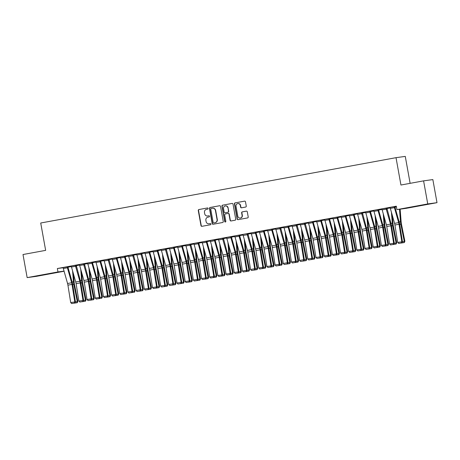 <?xml version="1.0" encoding="UTF-8"?>
<svg xmlns="http://www.w3.org/2000/svg" width="460" height="460" viewBox="0 0 460 460"><rect width="100%" height="100%" fill="white"/><g stroke="black" fill="none" stroke-linecap="round" stroke-linejoin="round"><path stroke-width="0.69" d="M208.121 208.449A0.598 0.569 -97.8 0 0 207.448 207.966L198.927 209.536A0.851 0.816 -97.8 0 0 198.271 210.519L200.991 225.624A0.851 0.816 -97.8 0 0 201.946 226.314L210.473 224.75A0.598 0.569 -97.8 0 0 210.927 224.06A0.598 0.569 -97.8 0 0 210.26 223.571L209.156 223.778A2.731 2.61 -97.8 0 1 206.103 221.565L205.879 220.305A2.731 2.61 -97.8 0 1 207.966 217.149L209.064 216.942A0.598 0.569 -97.8 0 0 209.524 216.252A0.598 0.569 -97.8 0 0 208.857 215.769L207.753 215.97A2.731 2.61 -97.8 0 1 204.7 213.762L204.476 212.503A2.731 2.61 -97.8 0 1 206.557 209.346L207.661 209.139A0.598 0.569 -97.8 0 0 208.121 208.449M422.959 205.131L414.339 206.597L422.959 205.131M45.097 274.62L36.478 276.086L45.097 274.62M245.611 207.058A0.851 0.816 -97.8 0 0 246.261 206.074L245.496 201.836A0.851 0.816 -97.8 0 0 244.547 201.146L235.077 202.883A0.851 0.816 -97.8 0 0 234.422 203.872L237.141 218.977A0.851 0.816 -97.8 0 0 238.096 219.667L247.566 217.925A0.851 0.816 -97.8 0 0 248.216 216.942L247.296 211.818A0.851 0.816 -97.8 0 0 246.341 211.128L242.288 211.876A0.851 0.816 -97.8 0 0 241.638 212.859L242.092 215.401A2.283 2.185 -97.8 0 1 240.258 218.057A2.283 2.185 -97.8 0 1 237.803 216.189L236.014 206.247A2.283 2.185 -97.8 0 1 237.849 203.59A2.283 2.185 -97.8 0 1 240.304 205.459L240.603 207.115A0.851 0.816 -97.8 0 0 241.558 207.805L245.611 207.058M396.922 209.611L427.742 203.941L437 202.67L406.18 208.34L396.922 209.611L396.307 206.189L57.356 268.525L57.971 271.946L64.049 271.112M64.089 271.25L36.409 276.345L27.151 277.61L23 254.529L45.643 250.367L40.721 223.008L396.02 157.671L400.942 185.023L423.591 180.861L427.742 203.941M27.151 277.61L57.971 271.946M220.541 206.425A0.851 0.816 -97.8 0 0 219.587 205.735L210.117 207.477A0.851 0.816 -97.8 0 0 209.467 208.46L212.186 223.566A0.851 0.816 -97.8 0 0 213.141 224.256L222.605 222.513A0.851 0.816 -97.8 0 0 223.261 221.53L220.541 206.425M222.6 205.183L232.064 203.441A0.851 0.816 -97.8 0 1 233.019 204.131L235.738 219.236A0.851 0.816 -97.8 0 1 235.089 220.219L231.035 220.967A0.851 0.816 -97.8 0 1 230.08 220.277L228.976 214.147A0.851 0.816 -97.8 0 0 228.022 213.457L225.337 213.952A0.851 0.816 -97.8 0 0 224.687 214.941L225.831 221.317A0.598 0.569 -97.8 0 1 225.354 222.013A0.598 0.569 -97.8 0 1 224.71 221.524L221.944 206.166A0.851 0.816 -97.8 0 1 222.6 205.183L232.202 203.423M410.124 183.339L405.277 156.4L396.02 157.671M386.71 208.374L387.055 208.006L381.938 208.938A3.042 0.885 79.6 0 0 382.156 209.892L386.4 224.871A4.341 1.259 -100.4 0 1 386.768 226.533L389.539 243.921L394.277 243.231L391.506 225.843A6.515 1.892 79.6 0 0 390.96 223.347L386.958 208.345M386.687 208.276L390.149 207.644M365.177 212.002L365.585 211.945A3.042 0.885 79.6 0 0 365.803 212.899L370.053 227.878A4.341 1.259 -100.4 0 1 370.415 229.54L373.186 246.928L377.924 246.238L375.153 228.85A6.515 1.892 79.6 0 0 374.607 226.355L370.363 211.381L370.702 211.013L365.177 212.002M370.714 212.612L370.587 211.255L373.808 210.663L370.587 211.238M348.824 215.01L349.238 214.952A3.042 0.885 79.6 0 0 349.456 215.907L353.7 230.886A4.341 1.259 -100.4 0 1 354.068 232.547L356.834 249.935L361.572 249.245L358.806 231.857A6.515 1.892 79.6 0 0 358.254 229.362L354.01 214.383L354.355 214.021L348.824 215.01M357.449 213.653L354.234 214.245M332.471 218.017L332.885 217.959A3.042 0.885 79.6 0 0 333.103 218.914L337.353 233.893A4.341 1.259 -100.4 0 1 337.715 235.554L340.486 252.942L345.224 252.252L342.453 234.864A6.515 1.892 79.6 0 0 341.906 232.369L337.663 217.39L338.002 217.028L332.471 218.017M341.101 216.66L337.634 217.298L341.101 216.677M321.247 220.11L316.532 220.967A3.042 0.885 79.6 0 0 316.756 221.921L320.999 236.9A4.341 1.259 -100.4 0 1 321.362 238.562L324.133 255.95L328.871 255.26L326.1 237.872A6.515 1.892 79.6 0 0 325.553 235.376L321.241 220.093M321.661 221.634L321.54 220.277L324.754 219.684L321.534 220.259M304.957 223.405L305.302 223.042L300.184 223.974A3.042 0.885 79.6 0 0 300.403 224.928L304.647 239.901A4.341 1.259 -100.4 0 1 305.014 241.569L307.786 258.957L312.524 258.267L309.752 240.879A6.515 1.892 79.6 0 0 309.206 238.383L305.204 223.376M304.934 223.318L308.401 222.692M304.934 223.313L308.401 222.674M288.541 226.124L283.832 226.981A3.042 0.885 79.6 0 0 284.056 227.936L288.299 242.909A4.341 1.259 -100.4 0 1 288.661 244.576L291.433 261.964L296.171 261.274L293.399 243.886A6.515 1.892 79.6 0 0 292.853 241.391L288.541 226.101M288.96 227.648L288.834 226.291L292.054 225.699L288.84 226.291M271.791 230.19L267.703 230.943A3.042 0.885 79.6 0 1 267.484 229.983L271.572 229.235A3.042 0.885 79.6 0 0 271.791 230.19L276.034 245.168A4.341 1.259 -100.4 0 1 276.397 246.83L279.168 264.218L279.818 264.281L277.052 246.888A6.515 1.892 79.6 0 0 276.506 244.398L272.257 229.419L272.602 229.057L267.484 229.988M275.695 228.689L272.481 229.281M250.717 233.047L251.131 232.99A3.042 0.885 79.6 0 0 251.35 233.95L255.599 248.923A4.341 1.259 -100.4 0 1 255.961 250.585L258.733 267.979L263.471 267.289L260.699 249.895A6.515 1.892 79.6 0 0 260.153 247.405L255.909 232.427L256.249 232.064L250.717 233.047M259.348 231.696L255.881 232.334L259.348 231.713M239.493 235.146L234.784 235.997A3.042 0.885 79.6 0 0 235.002 236.957L239.246 251.93A4.341 1.259 -100.4 0 1 239.608 253.592L242.38 270.986L247.118 270.296L244.346 252.902A6.515 1.892 79.6 0 0 243.8 250.412L239.487 235.123M239.907 236.664L239.786 235.313L243.001 234.721L239.781 235.296M223.209 238.441L223.548 238.073L218.431 239.005A3.042 0.885 79.6 0 0 218.649 239.965L222.893 254.938A4.341 1.259 -100.4 0 1 223.261 256.599L226.032 273.993L230.77 273.303L227.999 255.909A6.515 1.892 79.6 0 0 227.453 253.42L223.451 238.412M223.186 238.355L226.648 237.728M223.18 238.349L226.648 237.711M206.787 241.155L202.078 242.012A3.042 0.885 79.6 0 0 202.302 242.972L206.546 257.945A4.341 1.259 -100.4 0 1 206.908 259.607L209.679 277L214.417 276.31L211.646 258.917A6.515 1.892 79.6 0 0 211.1 256.427L206.787 241.138M207.207 242.679L207.086 241.327L210.3 240.735L207.08 241.31M190.503 244.455L190.848 244.087L185.731 245.019A3.042 0.885 79.6 0 0 185.949 245.979L190.193 260.952A4.341 1.259 -100.4 0 1 190.561 262.614L193.332 280.008L198.07 279.318L195.299 261.924A6.515 1.892 79.6 0 0 194.752 259.428L190.75 244.427M193.942 243.725L190.727 244.317M168.969 248.084L169.378 248.026A3.042 0.885 79.6 0 0 169.596 248.986L173.845 263.959A4.341 1.259 -100.4 0 1 174.208 265.621L176.979 283.015L181.717 282.325L178.946 264.931A6.515 1.892 79.6 0 0 178.399 262.436L174.156 247.463L174.495 247.095L168.969 248.084M177.594 246.732L174.127 247.371L177.594 246.75M152.617 251.091L153.03 251.033A3.042 0.885 79.6 0 0 153.249 251.994L157.492 266.967A4.341 1.259 -100.4 0 1 157.855 268.628L160.626 286.022L165.364 285.332L162.598 267.938A6.515 1.892 79.6 0 0 162.046 265.443L157.803 250.47L158.148 250.102L152.617 251.091M161.242 249.74L158.027 250.332M141.456 253.477L141.795 253.109L136.677 254.041A3.042 0.885 79.6 0 0 136.896 254.995L141.145 269.974A4.341 1.259 -100.4 0 1 141.507 271.636L144.279 289.029L149.017 288.339L146.245 270.946A6.515 1.892 79.6 0 0 145.699 268.45L141.697 253.448M141.433 253.391L144.894 252.764M141.427 253.385L144.894 252.747M125.039 256.191L120.324 257.048A3.042 0.885 79.6 0 0 120.549 258.002L124.792 272.981A4.341 1.259 -100.4 0 1 125.154 274.643L127.926 292.037L132.664 291.347L129.892 273.953A6.515 1.892 79.6 0 0 129.346 271.457L125.034 256.174M125.453 257.715L125.333 256.358L128.547 255.771L125.327 256.346M108.686 259.198L103.977 260.055A3.042 0.885 79.6 0 0 104.196 261.01L108.439 275.988A4.341 1.259 -100.4 0 1 108.807 277.65L111.579 295.044L116.317 294.354L113.545 276.96A6.515 1.892 79.6 0 0 112.999 274.465L108.997 259.463M108.727 259.394L112.194 258.761M87.216 263.12L87.624 263.062A3.042 0.885 79.6 0 0 87.848 264.017L92.092 278.996A4.341 1.259 -100.4 0 1 92.454 280.657L95.226 298.051L99.964 297.355L97.192 279.967A6.515 1.892 79.6 0 0 96.646 277.472L92.402 262.499L92.742 262.131L87.216 263.12M95.841 261.769L92.627 262.355M76.049 265.506L76.395 265.138L71.277 266.07A3.042 0.885 79.6 0 0 71.495 267.024L75.739 282.003A4.341 1.259 -100.4 0 1 76.107 283.665L78.873 301.053L83.611 300.363L80.845 282.975A6.515 1.892 79.6 0 0 80.293 280.479L76.297 265.477M76.4 266.737L76.279 265.38L79.494 264.793L76.274 265.362M57.356 268.525L63.129 267.731M83.536 263.793L83.536 263.81A3.042 0.885 79.6 0 0 83.76 264.77L88.004 279.749A4.341 1.259 -100.4 0 1 88.366 281.411L91.137 298.799L91.787 298.862L89.016 281.468A6.515 1.892 79.6 0 0 88.469 278.978L84.468 263.971M132.808 255.748L128.725 256.502A3.042 0.885 79.6 0 1 128.501 255.541L132.589 254.794A3.042 0.885 79.6 0 0 132.808 255.748L137.057 270.727A4.341 1.259 -100.4 0 1 137.419 272.389L140.191 289.777L140.84 289.84L138.069 272.452A6.515 1.892 79.6 0 0 137.523 269.957L133.521 254.949M165.98 248.963L166.324 248.601L160.793 249.59L165.289 248.779A3.042 0.885 79.6 0 0 165.514 249.734L169.757 264.713A4.341 1.259 -100.4 0 1 170.119 266.374L172.891 283.768L173.541 283.826L170.769 266.438A6.515 1.892 79.6 0 0 170.223 263.942L166.221 248.935M247.664 233.64L247.043 233.743A3.042 0.885 79.6 0 0 247.267 234.703L251.511 249.677A4.341 1.259 -100.4 0 1 251.873 251.338L254.644 268.732L255.294 268.789L252.523 251.401A6.515 1.892 79.6 0 0 251.976 248.906L247.974 233.904M279.743 227.711L279.743 227.729A3.042 0.885 79.6 0 0 279.967 228.689L284.211 243.662A4.341 1.259 -100.4 0 1 284.573 245.324L287.345 262.717L287.994 262.781L285.223 245.387A6.515 1.892 79.6 0 0 284.677 242.891L280.675 227.89M296.786 224.911L297.125 224.543L291.594 225.532L296.096 224.721A3.042 0.885 79.6 0 0 296.315 225.682L300.558 240.655A4.341 1.259 -100.4 0 1 300.926 242.316L303.698 259.71L304.347 259.773L301.576 242.38A6.515 1.892 79.6 0 0 301.03 239.884L297.028 224.882M361.497 212.675L361.497 212.692A3.042 0.885 79.6 0 0 361.721 213.653L365.964 228.626A4.341 1.259 -100.4 0 1 366.327 230.293L369.098 247.681L369.748 247.744L366.976 230.351A6.515 1.892 79.6 0 0 366.43 227.861L362.428 212.853M68.224 268.237L68.103 266.886L71.317 266.294L68.103 266.869M67.81 266.719L63.1 267.57A3.042 0.885 79.6 0 0 63.319 268.531L67.562 283.504A4.341 1.259 -100.4 0 1 67.93 285.165L70.702 302.559L75.44 301.869L72.668 284.476A6.515 1.892 79.6 0 0 72.122 281.986L67.804 266.696M84.203 263.908L87.665 263.269M84.226 264L84.571 263.632L79.453 264.563M100.55 260.9L104.017 260.262L100.843 261.148L104.081 260.555M100.51 260.705L95.801 261.562A3.042 0.885 79.6 0 0 96.019 262.516L100.268 277.489A4.341 1.259 -100.4 0 1 100.631 279.157L103.402 296.545L108.14 295.855L105.369 278.461A6.515 1.892 79.6 0 0 104.823 275.971L100.51 260.682M120.365 257.255L116.903 257.893L120.37 257.272M111.74 258.606L112.154 258.555A3.042 0.885 79.6 0 0 112.372 259.509L116.616 274.482A4.341 1.259 -100.4 0 1 116.984 276.149L119.749 293.537L124.487 292.847L121.722 275.459A6.515 1.892 79.6 0 0 121.17 272.964L116.926 257.985L117.271 257.623L111.74 258.606M136.718 254.248L133.504 254.84M133.21 254.69L128.501 255.547M149.977 253.207L149.856 251.85L153.071 251.258L149.851 251.833M144.44 252.592L144.854 252.54A3.042 0.885 79.6 0 0 145.072 253.494L149.316 268.467A4.341 1.259 -100.4 0 1 149.684 270.135L152.455 287.523L157.193 286.833L154.422 269.445A6.515 1.892 79.6 0 0 153.876 266.95L149.626 251.971L149.971 251.608L144.44 252.592M165.956 248.877L169.424 248.25M165.956 248.871L169.418 248.233M182.677 247.192L182.557 245.835L185.771 245.243L182.557 245.818M182.263 245.669L177.554 246.525A3.042 0.885 79.6 0 0 177.773 247.48L182.016 262.459A4.341 1.259 -100.4 0 1 182.384 264.12L185.156 281.508L189.894 280.818L187.122 263.43A6.515 1.892 79.6 0 0 186.576 260.935L182.263 245.651M202.118 242.219L198.904 242.811M193.493 243.576L193.907 243.518A3.042 0.885 79.6 0 0 194.126 244.473L198.369 259.452A4.341 1.259 -100.4 0 1 198.731 261.113L201.503 278.501L206.241 277.811L203.469 260.423A6.515 1.892 79.6 0 0 202.923 257.928L198.68 242.949L199.025 242.587L193.493 243.576M215.004 239.85L218.471 239.211M209.846 240.568L210.255 240.511A3.042 0.885 79.6 0 0 210.473 241.465L214.722 256.444A4.341 1.259 -100.4 0 1 215.084 258.106L217.856 275.494L222.594 274.804L219.822 257.416A6.515 1.892 79.6 0 0 219.276 254.92L215.033 239.947L215.372 239.579L209.846 240.568M234.818 236.21L231.604 236.796M226.193 237.561L226.607 237.504A3.042 0.885 79.6 0 0 226.826 238.458L231.069 253.437A4.341 1.259 -100.4 0 1 231.437 255.099L234.203 272.487L238.941 271.797L236.175 254.409A6.515 1.892 79.6 0 0 235.629 251.913L231.38 236.94L231.725 236.572L226.193 237.561M247.71 233.835L251.171 233.203M264.431 232.156L264.31 230.799L267.524 230.213L264.31 230.782M264.017 230.632L259.308 231.489A3.042 0.885 79.6 0 0 259.526 232.444L263.77 247.422A4.341 1.259 -100.4 0 1 264.138 249.084L266.909 266.478L271.647 265.788L268.876 248.394A6.515 1.892 79.6 0 0 268.329 245.899L264.011 230.615M280.41 227.832L283.877 227.205M280.41 227.821L283.872 227.188M280.433 227.918L280.778 227.55L275.661 228.482A3.042 0.885 79.6 0 0 275.879 229.436L280.123 244.415A4.341 1.259 -100.4 0 1 280.485 246.077L283.256 263.471L287.345 262.717L287.103 263.959L284.245 264.488L287.103 263.959M297.131 226.142L297.01 224.79L300.225 224.198L297.01 224.773M316.572 221.174L313.358 221.766M307.947 222.525L308.361 222.467A3.042 0.885 79.6 0 0 308.579 223.422L312.823 238.401A4.341 1.259 -100.4 0 1 313.191 240.062L315.957 257.456L320.695 256.766L317.929 239.372A6.515 1.892 79.6 0 0 317.377 236.877L313.134 221.904L313.478 221.536L307.947 222.525M332.925 218.166L329.711 218.759M324.3 219.518L324.708 219.46A3.042 0.885 79.6 0 0 324.933 220.42L329.176 235.393A4.341 1.259 -100.4 0 1 329.538 237.055L332.31 254.449L337.048 253.759L334.276 236.365A6.515 1.892 79.6 0 0 333.73 233.87L329.486 218.897L329.826 218.529L324.3 219.518M346.184 217.12L346.064 215.769L349.278 215.177L346.058 215.751M345.77 215.596L341.061 216.453A3.042 0.885 79.6 0 0 341.28 217.413L345.523 232.386A4.341 1.259 -100.4 0 1 345.891 234.048L348.663 251.442L353.401 250.752L350.629 233.358A6.515 1.892 79.6 0 0 350.083 230.862L345.765 215.579M362.164 212.796L365.631 212.169M362.164 212.79L365.625 212.152M362.123 212.589L357.409 213.446A3.042 0.885 79.6 0 0 357.633 214.406L361.876 229.379A4.341 1.259 -100.4 0 1 362.238 231.041L365.01 248.434L369.098 247.681L368.857 248.923L365.999 249.452L368.857 248.923M378.885 211.105L378.764 209.754L381.978 209.162L378.764 209.737M373.347 210.496L373.761 210.439A3.042 0.885 79.6 0 0 373.98 211.399L378.223 226.372A4.341 1.259 -100.4 0 1 378.591 228.033L381.363 245.427L386.101 244.737L383.329 227.343A6.515 1.892 79.6 0 0 382.783 224.854L378.54 209.875L378.879 209.507L373.347 210.496M394.864 206.781L396.365 206.517L394.864 206.776M389.7 207.489L390.114 207.431A3.042 0.885 79.6 0 0 390.333 208.391L394.577 223.364A4.341 1.259 -100.4 0 1 394.939 225.026L397.71 242.42L402.448 241.73L399.677 224.336A6.515 1.892 79.6 0 0 399.13 221.846L394.887 206.868L395.232 206.5L389.7 207.489M423.591 180.861L432.848 179.59L437 202.67M208.966 215.763L208 215.935M210.369 223.566L209.403 223.744M207.564 207.954L199.174 209.501A0.851 0.816 -97.8 0 0 198.524 210.484L201.244 225.59A0.851 0.816 -97.8 0 0 202.061 226.297M219.719 205.723L210.369 207.443A0.851 0.816 -97.8 0 0 209.72 208.426L212.434 223.531A0.851 0.816 -97.8 0 0 213.256 224.238M211.215 208.489A0.598 0.569 -97.8 0 0 210.755 209.179L213.141 222.439A0.598 0.569 -97.8 0 0 213.808 222.922L214.975 222.709A2.731 2.61 -97.8 0 0 217.057 219.546L215.429 210.484A2.731 2.61 -97.8 0 0 212.376 208.271L211.215 208.489M212.491 208.253L212.738 208.219A2.731 2.61 -97.8 0 1 215.677 210.45L217.31 219.512A2.731 2.61 -97.8 0 1 215.222 222.674L214.061 222.887M228.097 213.446L228.275 213.423A0.851 0.816 -97.8 0 1 229.23 214.113L230.328 220.242A0.851 0.816 -97.8 0 0 231.15 220.944M222.847 205.148A0.851 0.816 -97.8 0 0 222.197 206.132L224.957 221.49A0.598 0.569 -97.8 0 0 225.475 221.979M227.832 207.793A2.283 2.185 -97.8 0 0 225.377 205.93A2.283 2.185 -97.8 0 0 223.543 208.581L224.169 212.089A0.851 0.816 -97.8 0 0 225.124 212.779L227.815 212.284A0.851 0.816 -97.8 0 0 228.465 211.295L228.085 207.759A2.283 2.185 -97.8 0 0 225.63 205.896L225.377 205.93M228.085 207.759L228.718 211.261A0.851 0.816 -97.8 0 1 228.062 212.25L225.377 212.744M237.849 203.59L238.102 203.556A2.283 2.185 -97.8 0 1 240.557 205.424L240.856 207.08A0.851 0.816 -97.8 0 0 241.672 207.782M240.258 218.057L240.505 218.023A2.283 2.185 -97.8 0 0 242.345 215.366L242.092 215.401M246.474 211.117L242.541 211.841A0.851 0.816 -97.8 0 0 241.885 212.825L242.345 215.366M244.68 201.129L235.324 202.848A0.851 0.816 -97.8 0 0 234.675 203.837L237.394 218.943A0.851 0.816 -97.8 0 0 238.211 219.644M75.388 301.961L77.274 301.616L73.801 284.32A6.515 1.892 -100.4 0 1 73.445 281.802L72.576 270.848M77.061 302.766L77.274 301.616L77.872 301.386L77.297 302.674L74.1 303.203M73.508 274.12L74.163 282.411A4.341 1.259 79.6 0 0 74.399 284.09L77.872 301.386M67.183 266.8L67.189 266.817A3.042 0.885 79.6 0 0 67.407 267.777L71.651 282.75A4.341 1.259 -100.4 0 1 72.019 284.418L74.79 301.806L74.549 303.048L71.685 303.577L74.549 303.048M63.095 267.553L67.189 266.817M74.807 303.077L75.44 301.869M70.702 302.559L71.685 303.577M83.565 300.46L85.445 300.115L81.978 282.82A6.515 1.892 -100.4 0 1 81.621 280.295L80.753 269.347M85.238 301.26L85.445 300.115L86.043 299.88L85.474 301.168L82.277 301.702M81.679 272.613L82.34 280.905A4.341 1.259 79.6 0 0 82.576 282.584L86.043 299.88M84.577 265.23L84.456 263.879L87.67 263.287M91.741 298.954L93.621 298.609L90.154 281.313A6.515 1.892 -100.4 0 1 89.798 278.794L88.929 267.841M93.409 299.759L93.621 298.609L94.219 298.379L93.65 299.667L90.453 300.196M89.855 271.112L90.511 279.404A4.341 1.259 79.6 0 0 90.752 281.083L94.219 298.379M71.271 266.052L75.365 265.316A3.042 0.885 79.6 0 0 75.584 266.277L79.827 281.25A4.341 1.259 -100.4 0 1 80.189 282.911L82.961 300.305L82.719 301.547L79.862 302.07L82.719 301.547M82.984 301.57L83.611 300.363M78.873 301.053L79.862 302.07M83.536 263.81L79.448 264.563A3.042 0.885 79.6 0 0 79.672 265.523L83.915 280.496A4.341 1.259 -100.4 0 1 84.278 282.158L87.049 299.552L91.137 298.799L90.896 300.041L88.038 300.57L90.896 300.041M91.155 300.07L91.787 298.862M87.049 299.552L88.038 300.57M92.753 263.729L92.627 262.373L95.847 261.786M99.912 297.453L101.798 297.108L98.331 279.812A6.515 1.892 -100.4 0 1 97.974 277.294L97.106 266.34M101.585 298.258L101.798 297.108L102.396 296.872L101.827 298.16L98.63 298.695M98.032 269.612L98.687 277.897A4.341 1.259 79.6 0 0 98.923 279.577L102.396 296.872M100.924 262.223L100.843 261.148M108.088 295.952L109.974 295.602L106.501 278.306A6.515 1.892 -100.4 0 1 106.145 275.787L105.282 264.833M109.762 296.752L109.974 295.602L110.572 295.372L110.003 296.66L106.806 297.189M106.208 268.105L106.864 276.397A4.341 1.259 79.6 0 0 107.099 278.076L110.572 295.372M91.712 262.292L91.712 262.309A3.042 0.885 79.6 0 0 91.931 263.269L96.18 278.242A4.341 1.259 -100.4 0 1 96.542 279.904L99.314 297.298L99.073 298.54L96.209 299.063L99.073 298.54M87.624 263.045L91.712 262.309M99.331 298.563L99.964 297.355M95.226 298.051L96.209 299.063M95.801 261.539L99.889 260.803A3.042 0.885 79.6 0 0 100.107 261.763L104.351 276.742A4.341 1.259 -100.4 0 1 104.719 278.404L107.49 295.791L107.249 297.039L104.385 297.562L107.249 297.039M107.508 297.062L108.14 295.855M103.402 296.545L104.385 297.562M109.1 260.722L108.98 259.348L112.194 258.779M116.265 294.446L118.151 294.101L114.678 276.805A6.515 1.892 -100.4 0 1 114.321 274.286L113.453 263.333M117.938 295.251L118.151 294.101L118.749 293.865L118.174 295.153L114.977 295.688M114.385 266.604L115.04 274.89A4.341 1.259 79.6 0 0 115.276 276.569L118.749 293.865M103.971 260.038L108.065 259.302A3.042 0.885 79.6 0 0 108.284 260.262L112.527 275.235A4.341 1.259 -100.4 0 1 112.895 276.897L115.661 294.291L115.425 295.533L112.562 296.062L115.425 295.533M108.75 259.492L108.681 259.181M115.684 295.556L116.317 294.354M111.579 295.044L112.562 296.062M117.277 259.221L117.156 257.864M124.441 292.945L126.322 292.594L122.854 275.298A6.515 1.892 -100.4 0 1 122.498 272.78L121.63 261.826M126.115 293.744L126.322 292.594L126.92 292.364L126.35 293.652L123.153 294.181M122.555 265.098L123.217 273.389A4.341 1.259 79.6 0 0 123.452 275.068L126.92 292.364M116.236 257.784L116.242 257.801A3.042 0.885 79.6 0 0 116.46 258.756L120.704 273.734A4.341 1.259 -100.4 0 1 121.066 275.396L123.838 292.784L123.596 294.032L120.738 294.555L123.596 294.032M112.148 258.531L116.242 257.801M123.861 294.055L124.487 292.847M119.749 293.537L120.738 294.555M132.618 291.439L134.498 291.094L131.031 273.798A6.515 1.892 -100.4 0 1 130.674 271.279L129.806 260.325M134.285 292.244L134.498 291.094L135.096 290.858L134.527 292.146L131.33 292.681M130.732 263.597L131.387 271.883A4.341 1.259 79.6 0 0 131.629 273.568L135.096 290.858M124.413 256.277L124.413 256.295A3.042 0.885 79.6 0 0 124.637 257.255L128.88 272.228A4.341 1.259 -100.4 0 1 129.243 273.89L132.014 291.283L131.773 292.525L128.915 293.055L131.773 292.525M120.324 257.031L124.413 256.295M132.031 292.548L132.664 291.347M127.926 292.037L128.915 293.055M133.63 256.214L133.504 254.857L136.724 254.265M140.789 289.938L142.675 289.587L139.202 272.291A6.515 1.892 -100.4 0 1 138.851 269.773L137.983 258.819M142.462 290.737L142.675 289.587L143.273 289.357L142.703 290.645L139.506 291.174M138.909 262.091L139.564 270.382A4.341 1.259 79.6 0 0 139.8 272.061L143.273 289.357M133.279 254.978L133.21 254.667M128.725 256.502L132.969 271.475A4.341 1.259 -100.4 0 1 133.331 273.142L136.102 290.53L140.191 289.777L139.949 291.025L137.086 291.548L139.949 291.025M140.208 291.048L140.84 289.84M136.102 290.53L137.086 291.548M141.801 254.708L141.68 253.356M148.965 288.431L150.851 288.086L147.378 270.79A6.515 1.892 -100.4 0 1 147.022 268.272L146.159 257.318M150.638 289.236L150.851 288.086L151.449 287.851L150.88 289.139L147.683 289.673M147.085 260.59L147.74 268.876A4.341 1.259 79.6 0 0 147.976 270.56L151.449 287.851M140.76 253.27L140.766 253.287A3.042 0.885 79.6 0 0 140.984 254.248L145.228 269.221A4.341 1.259 -100.4 0 1 145.596 270.882L148.367 288.276L148.126 289.518L145.262 290.047L148.126 289.518M136.672 254.023L140.766 253.287M148.385 289.541L149.017 288.339M144.279 289.029L145.262 290.047M157.142 286.931L159.028 286.58L155.555 269.29A6.515 1.892 -100.4 0 1 155.198 266.765L154.33 255.812M158.815 287.73L159.028 286.58L159.626 286.35L159.051 287.638L155.854 288.167M155.261 259.083L155.917 267.375A4.341 1.259 79.6 0 0 156.153 269.054L159.626 286.35M148.936 251.769L148.942 251.787A3.042 0.885 79.6 0 0 149.161 252.741L153.404 267.72A4.341 1.259 -100.4 0 1 153.772 269.382L156.538 286.77L156.302 288.017L153.439 288.541L156.302 288.017M144.848 252.517L148.942 251.787M156.561 288.04L157.193 286.833M152.455 287.523L153.439 288.541M158.154 251.7L158.033 250.349L161.247 249.757M165.318 285.424L167.198 285.079L163.731 267.783A6.515 1.892 -100.4 0 1 163.375 265.265L162.506 254.311M166.992 286.229L167.198 285.079L167.796 284.843L167.227 286.137L164.03 286.666M163.432 257.583L164.093 265.868A4.341 1.259 79.6 0 0 164.329 267.553L167.796 284.843M153.025 251.016L157.113 250.28A3.042 0.885 79.6 0 0 157.337 251.24L161.581 266.214A4.341 1.259 -100.4 0 1 161.943 267.875L164.714 285.269L164.473 286.511L161.615 287.04L164.473 286.511M164.737 286.534L165.364 285.332M160.626 286.022L161.615 287.04M166.33 250.2L166.209 248.843M173.495 283.923L175.375 283.573L171.908 266.282A6.515 1.892 -100.4 0 1 171.551 263.758L170.683 252.804M175.162 284.723L175.375 283.573L175.973 283.343L175.404 284.631L172.207 285.16M171.609 256.076L172.264 264.368A4.341 1.259 79.6 0 0 172.506 266.047L175.973 283.343M161.201 249.51L161.201 249.527A3.042 0.885 79.6 0 0 161.425 250.487L165.669 265.466A4.341 1.259 -100.4 0 1 166.031 267.128L168.803 284.516L172.891 283.768L172.649 285.01L169.792 285.533L172.649 285.01M172.908 285.033L173.541 283.826M168.803 284.516L169.792 285.533M174.507 248.693L174.38 247.342M181.665 282.417L183.552 282.072L180.078 264.776A6.515 1.892 -100.4 0 1 179.728 262.257L178.859 251.304M183.339 283.222L183.552 282.072L184.149 281.842L183.58 283.13L180.383 283.659M179.785 254.575L180.441 262.861A4.341 1.259 79.6 0 0 180.677 264.546L184.149 281.842M173.466 247.256L173.466 247.273A3.042 0.885 79.6 0 0 173.684 248.233L177.934 263.206A4.341 1.259 -100.4 0 1 178.296 264.874L181.067 282.262L180.826 283.504L177.962 284.033L180.826 283.504M169.378 248.009L173.466 247.273M181.085 283.532L181.717 282.325M176.979 283.015L177.962 284.033M189.842 280.916L191.728 280.571L188.255 263.275A6.515 1.892 -100.4 0 1 187.898 260.751L187.036 249.803M191.515 281.715L191.728 280.571L192.326 280.335L191.751 281.623L188.56 282.158M187.962 253.069L188.617 261.361A4.341 1.259 79.6 0 0 188.853 263.039L192.326 280.335M181.637 245.755L181.642 245.772A3.042 0.885 79.6 0 0 181.861 246.727L186.105 261.705A4.341 1.259 -100.4 0 1 186.472 263.367L189.244 280.761L189.002 282.003L186.139 282.526L189.002 282.003M177.548 246.508L181.642 245.772M189.261 282.026L189.894 280.818M185.156 281.508L186.139 282.526M190.854 245.686L190.733 244.335L193.947 243.742M198.018 279.41L199.905 279.065L196.431 261.769A6.515 1.892 -100.4 0 1 196.075 259.25L195.207 248.296M199.692 280.215L199.905 279.065L200.502 278.835L199.927 280.123L196.73 280.652M196.138 251.568L196.794 259.86A4.341 1.259 79.6 0 0 197.03 261.539L200.502 278.835M185.725 245.002L189.819 244.266A3.042 0.885 79.6 0 0 190.037 245.226L194.281 260.199A4.341 1.259 -100.4 0 1 194.649 261.866L197.415 279.255L197.179 280.496L194.315 281.025L197.179 280.496M197.438 280.525L198.07 279.318M193.332 280.008L194.315 281.025M199.03 244.185L198.91 242.828L202.124 242.236M206.195 277.909L208.075 277.564L204.608 260.268A6.515 1.892 -100.4 0 1 204.251 257.744L203.383 246.796M207.868 278.708L208.075 277.564L208.673 277.328L208.104 278.616L204.907 279.151M204.309 250.062L204.97 258.353A4.341 1.259 79.6 0 0 205.206 260.032L208.673 277.328M197.99 242.748L197.99 242.765A3.042 0.885 79.6 0 0 198.214 243.719L202.458 258.698A4.341 1.259 -100.4 0 1 202.82 260.36L205.591 277.754L205.35 278.996L202.492 279.519L205.35 278.996M193.901 243.501L197.99 242.765M205.614 279.019L206.241 277.811M201.503 278.501L202.492 279.519M214.366 276.402L216.252 276.058L212.784 258.761A6.515 1.892 -100.4 0 1 212.428 256.243L211.56 245.289M216.039 277.207L216.252 276.058L216.85 275.827L216.28 277.115L213.083 277.644M212.486 248.561L213.141 256.852A4.341 1.259 79.6 0 0 213.382 258.531L216.85 275.827M206.166 241.241L206.166 241.258A3.042 0.885 79.6 0 0 206.39 242.219L210.634 257.192A4.341 1.259 -100.4 0 1 210.996 258.859L213.768 276.247L213.526 277.489L210.663 278.018L213.526 277.489M202.078 241.994L206.166 241.258M213.785 277.518L214.417 276.31M209.679 277L210.663 278.018M215.378 241.178L215.257 239.821L218.471 239.229M222.542 274.902L224.428 274.557L220.955 257.261A6.515 1.892 -100.4 0 1 220.605 254.736L219.736 243.788M224.215 275.701L224.428 274.557L225.026 274.321L224.457 275.609L221.26 276.144M220.662 247.054L221.317 255.346A4.341 1.259 79.6 0 0 221.553 257.025L225.026 274.321M210.255 240.494L214.343 239.758A3.042 0.885 79.6 0 0 214.561 240.712L218.81 255.691A4.341 1.259 -100.4 0 1 219.173 257.353L221.944 274.746L221.703 275.988L218.839 276.512L221.703 275.988M221.961 276.011L222.594 274.804M217.856 275.494L218.839 276.512M223.554 239.671L223.433 238.32M230.719 273.395L232.605 273.05L229.132 255.754A6.515 1.892 -100.4 0 1 228.775 253.236L227.907 242.282M232.392 274.2L232.605 273.05L233.203 272.82L232.628 274.108L229.431 274.637M228.838 245.554L229.494 253.845A4.341 1.259 79.6 0 0 229.73 255.524L233.203 272.82M222.513 238.234L222.519 238.251A3.042 0.885 79.6 0 0 222.738 239.211L226.981 254.184A4.341 1.259 -100.4 0 1 227.349 255.852L230.121 273.24L229.879 274.482L227.016 275.011L229.879 274.482M218.425 238.987L222.519 238.251M230.138 274.511L230.77 273.303M226.032 273.993L227.016 275.011M231.731 238.171L231.61 236.814L234.824 236.227M238.895 271.894L240.781 271.549L237.308 254.253A6.515 1.892 -100.4 0 1 236.952 251.729L236.083 240.781M240.568 272.694L240.781 271.549L241.373 271.314L240.804 272.602L237.607 273.136M237.009 244.047L237.67 252.339A4.341 1.259 79.6 0 0 237.906 254.018L241.373 271.314M230.69 236.733L230.696 236.75A3.042 0.885 79.6 0 0 230.914 237.705L235.158 252.684A4.341 1.259 -100.4 0 1 235.526 254.345L238.291 271.739L238.05 272.981L235.192 273.505L238.05 272.981M226.602 237.486L230.696 236.75M238.314 273.004L238.941 271.797M234.203 272.487L235.192 273.505M247.072 270.388L248.952 270.043L245.485 252.747A6.515 1.892 -100.4 0 1 245.128 250.228L244.26 239.275M248.739 271.193L248.952 270.043L249.55 269.813L248.981 271.101L245.784 271.63M245.186 242.546L245.841 250.838A4.341 1.259 79.6 0 0 246.083 252.517L249.55 269.813M234.778 235.98L238.867 235.244A3.042 0.885 79.6 0 0 239.091 236.204L243.334 251.183A4.341 1.259 -100.4 0 1 243.696 252.845L246.468 270.233L246.226 271.475L243.369 272.004L246.226 271.475M246.491 271.503L247.118 270.296M242.38 270.986L243.369 272.004M248.084 235.163L247.957 233.789L251.177 233.22M255.242 268.887L257.128 268.542L253.661 251.246A6.515 1.892 -100.4 0 1 253.305 248.728L252.436 237.774M256.916 269.686L257.128 268.542L257.726 268.306L257.157 269.594L253.96 270.129M253.362 241.046L254.018 249.331A4.341 1.259 79.6 0 0 254.253 251.01L257.726 268.306M247.733 233.933L247.664 233.623M242.955 234.479L242.955 234.496A3.042 0.885 79.6 0 0 243.179 235.451L247.422 250.43A4.341 1.259 -100.4 0 1 247.785 252.091L250.556 269.485L254.644 268.732L254.403 269.974L251.539 270.497L254.403 269.974M254.662 269.997L255.294 268.789M250.556 269.485L251.539 270.497M256.255 233.657L256.134 232.306M263.419 267.386L265.305 267.036L261.832 249.74A6.515 1.892 -100.4 0 1 261.481 247.221L260.613 236.267M265.092 268.186L265.305 267.036L265.903 266.806L265.334 268.094L262.137 268.623M261.539 239.539L262.194 247.831A4.341 1.259 79.6 0 0 262.43 249.51L265.903 266.806M271.595 265.88L273.481 265.535L270.008 248.239A6.515 1.892 -100.4 0 1 269.652 245.72L268.784 234.767M273.269 266.685L273.481 265.535L274.079 265.299L273.505 266.587L270.308 267.122M269.715 238.038L270.371 246.324A4.341 1.259 79.6 0 0 270.606 248.003L274.079 265.299M272.608 230.655L272.487 229.298L275.701 228.706M279.772 264.379L281.658 264.029L278.185 246.732A6.515 1.892 -100.4 0 1 277.828 244.214L276.96 233.26M281.445 265.178L281.658 264.029L282.25 263.798L281.681 265.086L278.484 265.615M277.886 236.532L278.547 244.823A4.341 1.259 79.6 0 0 278.783 246.502L282.25 263.798M280.784 229.149L280.663 227.792M287.948 262.873L289.829 262.528L286.361 245.232A6.515 1.892 -100.4 0 1 286.005 242.713L285.137 231.759M289.616 263.678L289.829 262.528L290.427 262.292L289.858 263.58L286.661 264.115M286.062 235.031L286.718 243.317A4.341 1.259 79.6 0 0 286.959 245.002L290.427 262.292M296.119 261.372L298.005 261.021L294.538 243.725A6.515 1.892 -100.4 0 1 294.181 241.207L293.313 230.253M297.792 262.171L298.005 261.021L298.603 260.791L298.034 262.079L294.837 262.608M294.239 233.525L294.894 241.816A4.341 1.259 79.6 0 0 295.13 243.495L298.603 260.791M304.296 259.865L306.182 259.52L302.709 242.224A6.515 1.892 -100.4 0 1 302.358 239.706L301.49 228.752M305.969 260.67L306.182 259.52L306.78 259.285L306.21 260.573L303.013 261.108M302.416 232.024L303.071 240.31A4.341 1.259 79.6 0 0 303.307 241.994L306.78 259.285M305.308 224.641L305.187 223.284M312.472 258.365L314.358 258.014L310.885 240.724A6.515 1.892 -100.4 0 1 310.529 238.199L309.66 227.246M314.145 259.164L314.358 258.014L314.956 257.784L314.381 259.072L311.184 259.601M310.592 230.517L311.247 238.809A4.341 1.259 79.6 0 0 311.483 240.488L314.956 257.784M255.214 232.225L255.219 232.237A3.042 0.885 79.6 0 0 255.438 233.197L259.681 248.176A4.341 1.259 -100.4 0 1 260.049 249.837L262.821 267.226L262.579 268.467L259.716 268.996L262.579 268.467M251.131 232.973L255.219 232.237M262.838 268.496L263.471 267.289M258.733 267.979L259.716 268.996M263.39 230.719L263.396 230.736A3.042 0.885 79.6 0 0 263.614 231.696L267.858 246.669A4.341 1.259 -100.4 0 1 268.226 248.331L270.998 265.725L270.756 266.967L267.892 267.496L270.756 266.967M259.302 231.472L263.396 230.736M271.015 266.99L271.647 265.788M266.909 266.478L267.892 267.496M267.703 230.943L271.946 245.916A4.341 1.259 -100.4 0 1 272.314 247.583L275.08 264.971L279.168 264.218L278.927 265.466L276.069 265.989L278.927 265.466M279.191 265.489L279.818 264.281M275.08 264.971L276.069 265.989M275.655 228.465L279.743 227.729M287.362 263.983L287.994 262.781M283.256 263.471L284.245 264.488M287.92 226.211L287.92 226.228A3.042 0.885 79.6 0 0 288.138 227.183L292.387 242.161A4.341 1.259 -100.4 0 1 292.75 243.823L295.521 261.211L295.28 262.459L292.416 262.982L295.28 262.459M283.832 226.958L287.92 226.228M295.538 262.482L296.171 261.274M291.433 261.964L292.416 262.982M292.008 225.457L292.008 225.475A3.042 0.885 79.6 0 0 292.226 226.429L296.476 241.408A4.341 1.259 -100.4 0 1 296.838 243.07L299.609 260.464L303.698 259.71L303.456 260.952L300.593 261.481L303.456 260.952M303.715 260.975L304.347 259.773M299.609 260.464L300.593 261.481M300.179 223.951L304.273 223.221A3.042 0.885 79.6 0 0 304.491 224.175L308.735 239.154A4.341 1.259 -100.4 0 1 309.103 240.816L311.868 258.204L311.633 259.452L308.769 259.975L311.633 259.452M311.891 259.474L312.524 258.267M307.786 258.957L308.769 259.975M313.484 223.134L313.363 221.783L316.578 221.191M320.649 256.858L322.529 256.513L319.062 239.217A6.515 1.892 -100.4 0 1 318.705 236.699L317.837 225.745M322.322 257.663L322.529 256.513L323.127 256.277L322.558 257.571L319.361 258.1M318.763 229.017L319.424 237.302A4.341 1.259 79.6 0 0 319.66 238.987L323.127 256.277M312.443 221.697L312.449 221.714A3.042 0.885 79.6 0 0 312.668 222.674L316.911 237.647A4.341 1.259 -100.4 0 1 317.273 239.309L320.045 256.703L319.803 257.945L316.946 258.474L319.803 257.945M308.355 222.45L312.449 221.714M320.068 257.968L320.695 256.766M315.957 257.456L316.946 258.474M328.825 255.357L330.705 255.007L327.238 237.716A6.515 1.892 -100.4 0 1 326.882 235.192L326.013 224.238M330.493 256.157L330.705 255.007L331.303 254.777L330.734 256.065L327.537 256.594M326.939 227.51L327.595 235.802A4.341 1.259 79.6 0 0 327.836 237.481L331.303 254.777M320.62 220.196L320.62 220.213A3.042 0.885 79.6 0 0 320.844 221.168L325.088 236.147A4.341 1.259 -100.4 0 1 325.45 237.808L328.221 255.202L327.98 256.444L325.122 256.967L327.98 256.444M316.532 220.944L320.62 220.213M328.239 256.467L328.871 255.26M324.133 255.95L325.122 256.967M329.837 220.127L329.711 218.776L332.931 218.184M336.996 253.851L338.882 253.506L335.409 236.21A6.515 1.892 -100.4 0 1 335.058 233.691L334.19 222.738M338.669 254.656L338.882 253.506L339.48 253.276L338.911 254.564L335.714 255.093M335.116 226.009L335.771 234.295A4.341 1.259 79.6 0 0 336.007 235.98L339.48 253.276M324.708 219.443L328.796 218.707A3.042 0.885 79.6 0 0 329.015 219.667L333.264 234.64A4.341 1.259 -100.4 0 1 333.626 236.302L336.398 253.696L336.156 254.938L333.293 255.467L336.156 254.938M336.415 254.961L337.048 253.759M332.31 254.449L333.293 255.467M338.008 218.626L337.887 217.269M345.172 252.35L347.058 252.005L343.585 234.709A6.515 1.892 -100.4 0 1 343.229 232.185L342.366 221.237M346.846 253.149L347.058 252.005L347.656 251.769L347.087 253.058L343.89 253.592M343.292 224.503L343.948 232.794A4.341 1.259 79.6 0 0 344.183 234.473L347.656 251.769M336.967 217.189L336.973 217.206A3.042 0.885 79.6 0 0 337.191 218.161L341.435 233.139A4.341 1.259 -100.4 0 1 341.803 234.801L344.574 252.195L344.333 253.437L341.469 253.96L344.333 253.437M332.879 217.942L336.973 217.206M344.592 253.46L345.224 252.252M340.486 252.942L341.469 253.96M353.349 250.844L355.235 250.499L351.762 233.203A6.515 1.892 -100.4 0 1 351.405 230.684L350.537 219.73M355.022 251.649L355.235 250.499L355.833 250.269L355.258 251.557L352.061 252.086M351.469 223.002L352.124 231.288A4.341 1.259 79.6 0 0 352.36 232.973L355.833 250.269M345.144 215.683L345.149 215.7A3.042 0.885 79.6 0 0 345.368 216.66L349.611 231.633A4.341 1.259 -100.4 0 1 349.979 233.3L352.745 250.689L352.509 251.93L349.646 252.459L352.509 251.93M341.055 216.436L345.149 215.7M352.768 251.959L353.401 250.752M348.663 251.442L349.646 252.459M354.361 215.619L354.24 214.262L357.454 213.67M361.525 249.343L363.406 248.998L359.938 231.702A6.515 1.892 -100.4 0 1 359.582 229.178L358.714 218.23M363.199 250.142L363.406 248.998L364.004 248.762L363.434 250.05L360.237 250.585M359.639 221.496L360.301 229.787A4.341 1.259 79.6 0 0 360.536 231.466L364.004 248.762M353.32 214.182L353.326 214.199A3.042 0.885 79.6 0 0 353.544 215.153L357.788 230.132A4.341 1.259 -100.4 0 1 358.15 231.794L360.922 249.188L360.68 250.43L357.822 250.953L360.68 250.43M349.232 214.935L353.326 214.199M360.945 250.453L361.572 249.245M356.834 249.935L357.822 250.953M362.537 214.113L362.417 212.761M369.702 247.836L371.582 247.492L368.115 230.195A6.515 1.892 -100.4 0 1 367.758 227.677L366.89 216.723M371.369 248.641L371.582 247.492L372.18 247.261L371.611 248.549L368.414 249.078M367.816 219.995L368.471 228.286A4.341 1.259 79.6 0 0 368.713 229.965L372.18 247.261M362.187 212.882L362.118 212.572M357.409 213.428L361.497 212.692M369.115 248.952L369.748 247.744M365.01 248.434L365.999 249.452M377.873 246.336L379.759 245.991L376.286 228.695A6.515 1.892 -100.4 0 1 375.935 226.17L375.067 215.222M379.546 247.135L379.759 245.991L380.357 245.755L379.787 247.043L376.591 247.578M375.992 218.488L376.648 226.78A4.341 1.259 79.6 0 0 376.884 228.459L380.357 245.755M369.673 211.174L369.673 211.192A3.042 0.885 79.6 0 0 369.892 212.146L374.141 227.125A4.341 1.259 -100.4 0 1 374.503 228.787L377.275 246.18L377.033 247.422L374.17 247.946L377.033 247.422M365.585 211.928L369.673 211.192M377.292 247.445L377.924 246.238M373.186 246.928L374.17 247.946M386.049 244.829L387.935 244.484L384.462 227.188A6.515 1.892 -100.4 0 1 384.106 224.67L383.243 213.716M387.722 245.634L387.935 244.484L388.533 244.254L387.964 245.542L384.767 246.071M384.169 216.988L384.824 225.279A4.341 1.259 79.6 0 0 385.06 226.958L388.533 244.254M377.844 209.668L377.85 209.685A3.042 0.885 79.6 0 0 378.068 210.645L382.312 225.618A4.341 1.259 -100.4 0 1 382.68 227.286L385.451 244.674L385.21 245.916L382.346 246.445L385.21 245.916M373.756 210.421L377.85 209.685M385.468 245.945L386.101 244.737M381.363 245.427L382.346 246.445M387.061 209.605L386.935 208.23L390.155 207.655M394.226 243.328L396.112 242.983L392.639 225.687A6.515 1.892 -100.4 0 1 392.282 223.163L391.414 212.215M395.899 244.128L396.112 242.983L396.71 242.748L396.135 244.036L392.938 244.57M392.346 215.481L393.001 223.773A4.341 1.259 79.6 0 0 393.237 225.452L396.71 242.748M381.932 208.92L386.026 208.184A3.042 0.885 79.6 0 0 386.245 209.139L390.488 224.118A4.341 1.259 -100.4 0 1 390.856 225.779L393.622 243.173L393.386 244.415L390.523 244.939L393.386 244.415M393.645 244.438L394.277 243.231M389.539 243.921L390.523 244.939M395.238 208.098L395.117 206.747M402.402 241.822L404.282 241.477L400.815 224.181A6.515 1.892 -100.4 0 1 400.459 221.662L399.475 209.26M404.075 242.627L404.282 241.477L404.88 241.247L404.311 242.535L401.114 243.064M400.137 209.168L401.178 222.272A4.341 1.259 79.6 0 0 401.413 223.951L404.88 241.247M394.197 206.661L394.197 206.678A3.042 0.885 79.6 0 0 394.421 207.638L398.665 222.617A4.341 1.259 -100.4 0 1 399.027 224.279L401.798 241.667L401.557 242.909L398.699 243.438L401.557 242.909M390.109 207.414L394.197 206.678M401.822 242.937L402.448 241.73M397.71 242.42L398.699 243.438M72.674 284.527L73.801 284.32M72.139 282.043L73.445 281.802M68.137 267.162L71.375 266.564M71.651 282.75L67.562 283.504M72.019 284.418L67.93 285.165M67.407 267.777L63.319 268.531M80.851 283.026L81.978 282.82M80.31 280.537L81.621 280.295M76.314 265.661L79.551 265.063M89.027 281.52L90.154 281.313M88.487 279.036L89.798 278.794M84.49 264.155L87.728 263.563M79.827 281.25L75.739 282.003M80.189 282.911L76.107 283.665M75.584 266.277L71.495 267.024M88.004 279.749L83.915 280.496M88.366 281.411L84.278 282.158M83.76 264.77L79.672 265.523M97.204 280.019L98.331 279.812M96.663 277.529L97.974 277.294M92.667 262.654L95.904 262.056M105.374 278.513L106.501 278.306M104.84 276.029L106.145 275.787M96.18 278.242L92.092 278.996M96.542 279.904L92.454 280.657M91.931 263.269L87.848 264.017M104.351 276.742L100.268 277.489M104.719 278.404L100.631 279.157M100.107 261.763L96.019 262.516M113.551 277.012L114.678 276.805M113.016 274.522L114.321 274.286M109.014 259.647L112.251 259.049M112.527 275.235L108.439 275.988M112.895 276.897L108.807 277.65M108.284 260.262L104.196 261.01M121.727 275.505L122.854 275.298M121.187 273.022L122.498 272.78M117.191 258.14L120.428 257.548M120.704 273.734L116.616 274.482M121.066 275.396L116.984 276.149M116.46 258.756L112.372 259.509M129.904 274.005L131.031 273.798M129.363 271.521L130.674 271.279M125.367 256.64L128.605 256.042M128.88 272.228L124.792 272.981M129.243 273.89L125.154 274.643M124.637 257.255L120.549 258.002M138.08 272.504L139.202 272.291M137.54 270.014L138.851 269.773M133.544 255.133L136.781 254.541M137.057 270.727L132.969 271.475M137.419 272.389L133.331 273.142M146.251 270.998L147.378 270.79M145.716 268.513L147.022 268.272M141.72 253.632L144.957 253.034M145.228 269.221L141.145 269.974M145.596 270.882L141.507 271.636M140.984 254.248L136.896 254.995M154.428 269.497L155.555 269.29M153.893 267.007L155.198 266.765M149.891 252.126L153.128 251.534M153.404 267.72L149.316 268.467M153.772 269.382L149.684 270.135M149.161 252.741L145.072 253.494M162.604 267.99L163.731 267.783M162.064 265.506L163.375 265.265M158.067 250.625L161.305 250.027M161.581 266.214L157.492 266.967M161.943 267.875L157.855 268.628M157.337 251.24L153.249 251.994M170.781 266.489L171.908 266.282M170.24 264L171.551 263.758M166.244 249.119L169.481 248.526M169.757 264.713L165.669 265.466M170.119 266.374L166.031 267.128M165.514 249.734L161.425 250.487M178.957 264.983L180.078 264.776M178.417 262.499L179.728 262.257M174.42 247.618L177.658 247.02M177.934 263.206L173.845 263.959M178.296 264.874L174.208 265.621M173.684 248.233L169.596 248.986M187.128 263.482L188.255 263.275M186.593 260.992L187.898 260.751M182.591 246.111L185.834 245.519M186.105 261.705L182.016 262.459M186.472 263.367L182.384 264.12M181.861 246.727L177.773 247.48M195.304 261.976L196.431 261.769M194.764 259.492L196.075 259.25M190.768 244.611L194.005 244.013M194.281 260.199L190.193 260.952M194.649 261.866L190.561 262.614M190.037 245.226L185.949 245.979M203.481 260.475L204.608 260.268M202.94 257.985L204.251 257.744M198.944 243.104L202.181 242.512M202.458 258.698L198.369 259.452M202.82 260.36L198.731 261.113M198.214 243.719L194.126 244.473M211.657 258.968L212.784 258.761M211.117 256.484L212.428 256.243M207.121 241.603L210.358 241.005M210.634 257.192L206.546 257.945M210.996 258.859L206.908 259.607M206.39 242.219L202.302 242.972M219.828 257.468L220.955 257.261M219.293 254.978L220.605 254.736M215.297 240.103L218.534 239.505M218.81 255.691L214.722 256.444M219.173 257.353L215.084 258.106M214.561 240.712L210.473 241.465M228.005 255.961L229.132 255.754M227.47 253.477L228.775 253.236M223.468 238.596L226.711 237.998M226.981 254.184L222.893 254.938M227.349 255.852L223.261 256.599M222.738 239.211L218.649 239.965M236.181 254.46L237.308 254.253M235.641 251.971L236.952 251.729M231.644 237.095L234.882 236.498M235.158 252.684L231.069 253.437M235.526 254.345L231.437 255.099M230.914 237.705L226.826 238.458M244.358 252.954L245.485 252.747M243.817 250.47L245.128 250.228M239.821 235.589L243.058 234.997M243.334 251.183L239.246 251.93M243.696 252.845L239.608 253.592M239.091 236.204L235.002 236.957M252.534 251.453L253.661 251.246M251.994 248.963L253.305 248.728M247.997 234.088L251.235 233.49M251.511 249.677L247.422 250.43M251.873 251.338L247.785 252.091M247.267 234.703L243.179 235.451M260.705 249.947L261.832 249.74M260.17 247.463L261.481 247.221M256.174 232.582L259.411 231.989M268.881 248.446L270.008 248.239M268.347 245.956L269.652 245.72M264.345 231.081L267.588 230.483M277.058 246.939L278.185 246.732M276.517 244.455L277.828 244.214M272.521 229.574L275.758 228.982M285.234 245.439L286.361 245.232M284.694 242.955L286.005 242.713M280.698 228.074L283.935 227.476M293.411 243.938L294.538 243.725M292.87 241.448L294.181 241.207M288.874 226.567L292.111 225.975M301.582 242.431L302.709 242.224M301.047 239.947L302.358 239.706M297.051 225.066L300.288 224.468M309.758 240.931L310.885 240.724M309.223 238.441L310.529 238.199M305.221 223.56L308.459 222.968M259.681 248.176L255.599 248.923M260.049 249.837L255.961 250.585M255.438 233.197L251.35 233.95M267.858 246.669L263.77 247.422M268.226 248.331L264.138 249.084M263.614 231.696L259.526 232.444M276.034 245.168L271.946 245.916M276.397 246.83L272.314 247.583M284.211 243.662L280.123 244.415M284.573 245.324L280.485 246.077M279.967 228.689L275.879 229.436M292.387 242.161L288.299 242.909M292.75 243.823L288.661 244.576M288.138 227.183L284.056 227.936M300.558 240.655L296.476 241.408M300.926 242.316L296.838 243.07M296.315 225.682L292.226 226.429M308.735 239.154L304.647 239.901M309.103 240.816L305.014 241.569M304.491 224.175L300.403 224.928M317.935 239.424L319.062 239.217M317.394 236.94L318.705 236.699M313.398 222.059L316.635 221.461M316.911 237.647L312.823 238.401M317.273 239.309L313.191 240.062M312.668 222.674L308.579 223.422M326.111 237.923L327.238 237.716M325.571 235.434L326.882 235.192M321.574 220.553L324.812 219.96M325.088 236.147L320.999 236.9M325.45 237.808L321.362 238.562M320.844 221.168L316.756 221.921M334.288 236.417L335.409 236.21M333.747 233.933L335.058 233.691M329.751 219.052L332.988 218.454M333.264 234.64L329.176 235.393M333.626 236.302L329.538 237.055M329.015 219.667L324.933 220.42M342.459 234.916L343.585 234.709M341.924 232.427L343.229 232.185M337.928 217.545L341.165 216.953M341.435 233.139L337.353 233.893M341.803 234.801L337.715 235.554M337.191 218.161L333.103 218.914M350.635 233.41L351.762 233.203M350.1 230.926L351.405 230.684M346.098 216.045L349.335 215.447M349.611 231.633L345.523 232.386M349.979 233.3L345.891 234.048M345.368 216.66L341.28 217.413M358.811 231.909L359.938 231.702M358.271 229.419L359.582 229.178M354.275 214.538L357.512 213.946M357.788 230.132L353.7 230.886M358.15 231.794L354.068 232.547M353.544 215.153L349.456 215.907M366.988 230.402L368.115 230.195M366.447 227.918L367.758 227.677M362.451 213.037L365.688 212.439M365.964 228.626L361.876 229.379M366.327 230.293L362.238 231.041M361.721 213.653L357.633 214.406M375.164 228.902L376.286 228.695M374.624 226.412L375.935 226.17M370.628 211.531L373.865 210.939M374.141 227.125L370.053 227.878M374.503 228.787L370.415 229.54M369.892 212.146L365.803 212.899M383.335 227.395L384.462 227.188M382.8 224.911L384.106 224.67M378.804 210.03L382.041 209.432M382.312 225.618L378.223 226.372M382.68 227.286L378.591 228.033M378.068 210.645L373.98 211.399M391.512 225.894L392.639 225.687M390.971 223.405L392.282 223.163M386.975 208.529L390.212 207.931M390.488 224.118L386.4 224.871M390.856 225.779L386.768 226.533M386.245 209.139L382.156 209.892M399.688 224.388L400.815 224.181M399.148 221.904L400.459 221.662M395.151 207.023L396.416 206.793M398.665 222.617L394.577 223.364M399.027 224.279L394.939 225.026M394.421 207.638L390.333 208.391"/></g></svg>
